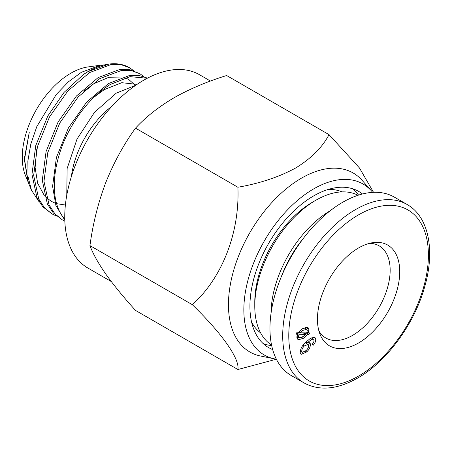 <?xml version="1.0" encoding="UTF-8"?>
<svg xmlns="http://www.w3.org/2000/svg" width="452" height="452" viewBox="0 0 452 452"><rect width="100%" height="100%" fill="white"/><g stroke="black" fill="none" stroke-linecap="round" stroke-linejoin="round"><path stroke-width="0.68" d="M271.562 345.051A86.501 49.94 -60 0 1 254.775 306.14L254.775 302.111A81.563 47.093 -60 0 1 312.451 202.213L315.942 200.196A86.501 49.94 -60 0 1 358.035 195.281M254.775 306.14A86.501 49.94 -60 0 1 315.942 200.196L312.451 202.213M271.047 313.242A84.309 48.68 -60 0 1 330.226 210.739M260.601 332.858A81.563 47.093 -60 0 1 251.578 322.027M328.096 189.484A81.563 47.093 -60 0 1 341.994 191.885M271.68 345.605A89.722 51.799 -60 0 1 263.12 343.548M352.509 188.721A89.722 51.799 -60 0 1 358.572 195.106M281.308 276.743A79.501 45.901 -60 0 1 303.75 237.876M31.425 190.122L28.329 182.546L24.521 159.432L29.318 132.024L24.306 158.906L27.86 181.399L25.453 175.517A68.687 39.657 -60 0 1 70.823 73.23A68.687 39.657 -60 0 1 88.157 66.913L100.372 65.246L81.405 72.28L68.416 81.812L56.206 94.541L36.81 126.6L30.821 144.075L27.854 161.053L28.047 176.692L31.425 190.122L39.313 202.129M103.887 64.947L100.372 65.246M133.656 70.676L129.588 67.766L121.136 64.681L111.265 64.455L89.536 72.602L67.811 91.033L49.488 116.989L37.459 146.578L33.651 175.359L38.748 198.993L44.545 207.807L52.07 213.949L42.844 206.824L37.053 198.01L31.956 174.376L35.759 145.6L47.788 116.011L63.998 92.457L83.354 74.569L87.778 71.715L108.825 64.094A82.682 47.737 -60 0 1 129.306 67.602A82.682 47.737 -60 0 1 129.447 67.687M83.354 74.569A82.682 47.737 -60 0 1 87.965 71.698A82.682 47.737 -60 0 1 108.825 64.094M71.393 176.523A68.687 39.657 -60 0 1 111.994 106.192M66.766 195.326L67.133 168.528L77.032 139.035L94.536 112.282L116.243 93.146L135.854 85.202M64.777 219.288A82.682 47.737 -60 0 1 64.037 218.372L64.76 217.983M52.07 213.949L56.59 216.079M147.307 78.236L129.978 76.654L110.181 84.524C94.57 94.327 81.219 109.118 70.128 128.905C51.974 161.545 48.776 200.366 64.037 218.372M64.805 220.13L55.935 205.694L52.596 186.292L56.404 157.516L68.433 127.927L86.756 101.971L108.48 83.541L129.515 75.484L139.148 75.467L147.499 78.139M143.973 76.637L139.911 73.721L131.453 70.642L121.588 70.41L99.858 78.563L78.128 96.994L59.811 122.95L47.782 152.539L43.974 181.314L49.07 204.954L54.867 213.768L62.387 219.909L64.839 221.181M62.387 219.909L53.166 212.79L47.37 203.971L42.279 180.337L46.081 151.561L58.11 121.967L76.433 96.01L98.163 77.58L119.887 69.433L129.758 69.659L139.911 73.721M36.759 149.273L35.109 167.573L37.646 183.252L44.29 195.445M46.296 197.564L51.336 201.338L55.093 203.123M56.664 203.671L65.387 205.022M135.306 85.298L128.617 79.399L125.125 77.772M122.645 77.021L108.921 77.247L93.846 83.716L83.739 91.185M137.046 84.383L121.78 82.699L104.169 89.677L94.056 97.146M373.533 192.32L359.464 167.98L329.028 134.634C322.417 147.279 311.298 158.398 295.67 167.991C279.082 176.998 259.827 183.416 237.893 187.247C239.82 232.085 222.503 277.551 192.326 304.688C221.972 333.519 239.82 358.685 237.893 369.516L276.37 359.21A98.734 57.003 -60 0 1 274.545 358.871L260.584 356.023A103.338 59.664 -60 0 1 231.661 278.116A103.338 59.664 -60 0 1 301.524 178.128A103.338 59.664 -60 0 1 362.046 180.28L371.493 190.953A98.734 57.003 -60 0 1 372.68 192.366M274.545 358.871A98.734 57.003 -60 0 1 246.911 284.427A98.734 57.003 -60 0 1 313.665 188.896A98.734 57.003 -60 0 1 371.493 190.953M272.658 349.543A90.151 52.048 -60 0 1 268.59 347.582A90.151 52.048 -60 0 1 254.77 275.347A90.151 52.048 -60 0 1 313.665 195.902A90.151 52.048 -60 0 1 358.741 191.439A90.151 52.048 -60 0 1 362.47 193.981M111.271 281.545L87.869 268.03A111.616 64.438 -60 0 1 70.761 178.591A111.616 64.438 -60 0 1 143.679 80.236A111.616 64.438 -60 0 1 199.485 74.71L210.479 81.055M237.893 369.516L135.515 310.405C123.56 297.218 113.616 285.054 105.683 273.923C98.107 262.979 92.858 253.532 89.948 245.583C92.875 223.802 98.118 202.869 105.683 182.789C113.638 162.878 123.582 144.663 135.515 128.142C145.776 117.028 158.612 106.904 174.031 97.762C189.642 88.954 207.18 81.541 226.65 75.524L329.028 134.634M89.948 245.583L192.326 304.688M135.515 128.142L237.893 187.247M358.589 247.939A58.189 33.595 -60 0 1 373.273 242.588A58.189 33.595 -60 0 1 399.054 280.709A58.189 33.595 -60 0 1 358.589 342.961A58.189 33.595 -60 0 1 320.152 334.593A58.189 33.595 -60 0 1 358.589 247.939M369.459 243.351A53.234 30.736 -60 0 1 379.138 245.843A53.234 30.736 -60 0 1 387.296 288.5A53.234 30.736 -60 0 1 352.52 335.407A53.234 30.736 -60 0 1 325.903 338.045A53.234 30.736 -60 0 1 318.909 330.915M304.043 382.923L291.291 375.561A103.028 59.483 -60 0 1 275.5 293.003A103.028 59.483 -60 0 1 342.808 202.213A103.028 59.483 -60 0 1 394.319 197.112L407.071 204.473A103.028 59.483 -60 0 0 355.554 209.575A103.028 59.483 -60 0 0 288.246 300.365A103.028 59.483 -60 0 0 304.043 382.923C319.383 391.178 337.271 389.545 357.701 378.03C387.031 361.521 414.851 323.316 424.908 285.975C435.293 249.702 428.389 216.338 407.071 204.473M305.993 342.119L310.439 338.299L314.711 337.26L315.581 338.367C316.084 340.65 315.259 342.983 313.1 345.362L312.422 344.085L313.841 341.853L314.038 339.774L313.564 339.175L311.654 339.384L307.241 342.836L309.524 342.752L310.287 343.689C310.614 346.599 309.428 349.351 306.722 351.944L301.083 354.391L300.247 353.345C300.111 349.204 302.021 345.458 305.993 342.119L307.241 342.836M310.14 338.508L311.654 339.384M308.298 342.543L310.287 343.689M306.829 342.599L306.744 343.622M305.422 351.193L306.722 351.944M300.874 351.622L300.021 352.08M313.292 337.045L315.581 338.367M307.405 334.373L305.71 336.429L303.303 338.373L298.06 339.808L296.902 337.508L297.552 334.237L296.009 334.203L296.704 332.762L298.314 332.791L299.84 330.841L302.354 328.751L307.789 327.231L308.908 329.389L308.202 332.926L309.66 332.954L308.982 334.412L307.405 334.373L304.823 332.881M304.382 335.661L305.71 336.429M301.693 337.446L303.303 338.373M298.196 337.169L296.93 337.74M296.331 333.531L297.552 334.237M306.371 332.904L308.982 334.412M306.987 332.226L308.202 332.926M305.253 327.197L308.908 329.389M305.264 327.288L305.23 328.485M307.298 330.525L306.648 329.305L302.704 330.418L299.987 332.808L306.693 332.909L307.298 330.525M301.247 329.576L302.704 330.418M298.778 332.107L299.987 332.808M299.049 334.265L298.506 336.446L299.196 337.751L303.19 336.554L305.705 334.35L299.049 334.265L296.648 332.881M297.077 335.621L298.506 336.446M303.111 332.853L305.705 334.35M312.157 337.339L312.1 338.328M304.456 345.899C302.495 347.746 301.603 349.735 301.767 351.859L302.185 352.379L306.06 350.594C307.936 348.859 308.767 347 308.563 345.012L308.066 344.384L304.456 345.899L303.19 345.164M300.134 350.916L301.767 351.859M358.589 376.07A98.734 57.003 -60 0 1 288.777 335.757A98.734 57.003 -60 0 1 358.589 214.83A98.734 57.003 -60 0 1 428.406 255.143A98.734 57.003 -60 0 1 358.589 376.07M129.588 67.766L129.306 67.602M313.564 339.175L311.208 337.813M306.648 329.305L303.981 327.762M299.196 337.751L296.93 336.441M302.185 352.379L300.088 351.17M308.066 344.384L305.32 342.797"/></g></svg>
